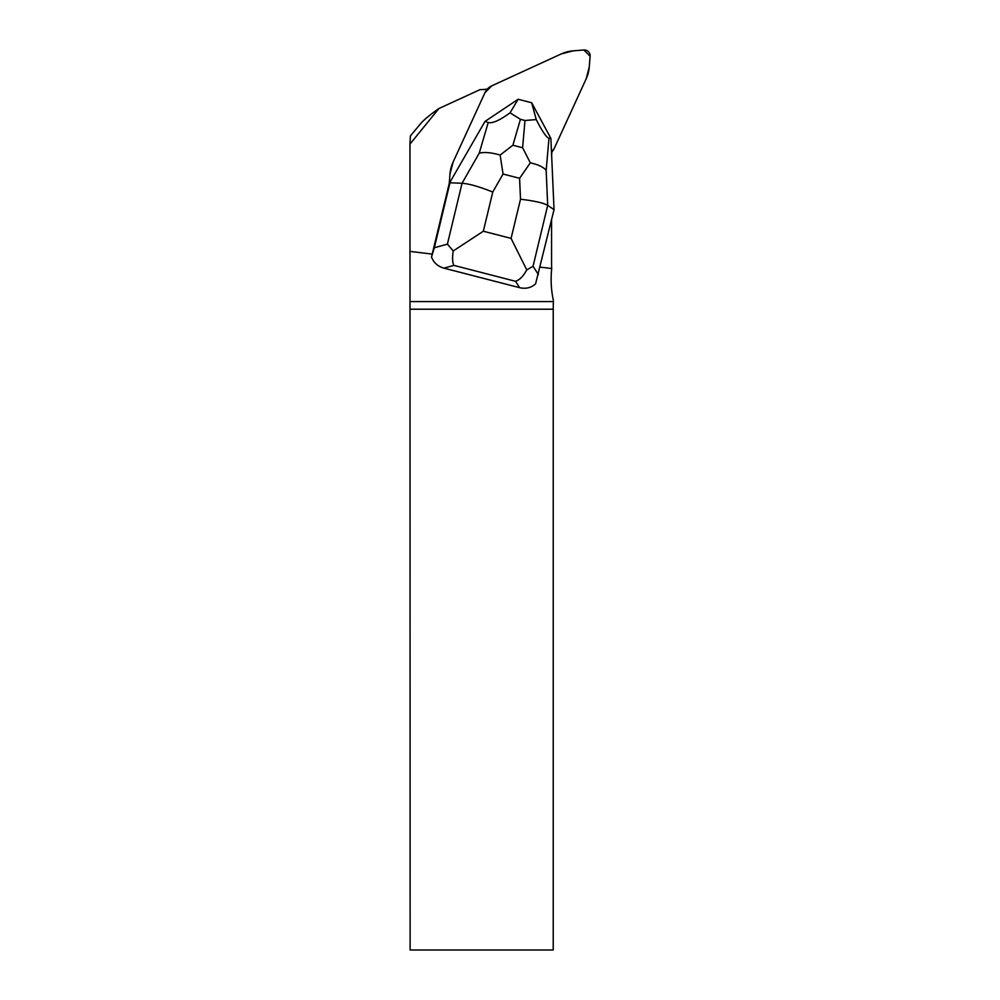 <?xml version="1.0" encoding="UTF-8"?>
<svg xmlns="http://www.w3.org/2000/svg" width="1000" height="1000" viewBox="0 0 1000 1000"><rect width="100%" height="100%" fill="white"/><g stroke="black" fill="none" stroke-linecap="round" stroke-linejoin="round"><path stroke-width="1.5" d="M551.638 155.438A59.037 57.962 45 0 1 551.925 151.875A14.4 14.138 45 0 1 551.5 152.312A14.4 14.138 45 0 0 554.288 148.3L586.175 78.825A36 35.337 45 0 0 589.275 66.888L590.112 56.238A5.763 5.65 45 0 0 583.862 50L573.212 50.838A36 35.337 45 0 0 561.275 53.925L491.812 85.812A14.4 14.138 45 0 0 484.975 92.65L453.088 162.125A36 35.337 45 0 0 449.988 174.062L449.25 183.45L431.512 257L434.325 247.75L447.4 244.15L462.05 183.263C469.3 183.8 479.538 186.725 492.762 192.05L483.338 231.225L453.225 250.95C452.188 257.8 452.4 262.613 453.888 265.387L443.9 268.137L519.6 287.675L515.525 281.288C519.65 279.962 523.387 276.163 526.75 269.925L511.087 238.388L520.513 199.2C534.475 200.9 543.538 202.95 547.7 205.362L554.038 209.638L535.588 283.85C531.188 287.825 525.862 289.088 519.6 287.675M540.2 267.137L551.7 268.525A79.2 77.75 45 0 1 551.562 264.025L551.562 219.887M449.188 183.562L485.012 121.412L449.25 183.45L449.988 174.062A36 35.337 45 0 1 453.088 162.125L484.975 92.65A14.4 14.138 45 0 1 487.312 89.1A59.037 57.962 -135 0 1 480.037 89.637L438.913 108.525L409.963 144.113L410.125 950L553.225 950L553.225 309.212L410.125 309.212M438.913 108.525C429.787 114.963 423.725 119.963 420.737 123.537L410.375 135.95L409.963 144.113M409.888 251.388L432.212 254.088M553.225 309.212L553.362 300.3C551.125 290.15 550.575 279.562 551.7 268.525M443.9 268.137C437.725 266.35 433.6 262.638 431.512 257M500.138 155.05L512.875 145.225L522.6 147.738L530.325 162.838L519.587 178.3L503.05 174.037L500.138 155.05C491.55 152.562 484.588 151.925 479.25 153.138L462.05 183.263L449.963 182.787L434.325 247.75M518.15 99.262L485.012 121.412L488.212 122.487C492.325 123.65 499.613 120.425 510.05 112.825L518.15 99.262L531.675 102.762L536.25 119.588C542.288 131.438 546.538 137.637 548.987 138.175L546.163 170.4L547.7 205.362L533.05 266.25L526.75 269.925M531.675 102.762L550.887 138.4L548.987 138.175M550.887 138.4L554.038 209.638M536.25 119.588L524.987 120.5L520.438 119.325L510.05 112.825M453.225 250.95L447.4 244.15M530.325 162.838C538.362 164.638 543.638 167.162 546.163 170.4M551.5 152.312L554.288 148.3L586.175 78.825L589.275 66.888L590.112 56.238L583.862 50L573.212 50.838L561.275 53.925L491.812 85.812L484.975 92.65L453.088 162.125L449.988 174.062L449.25 183.45M410.112 301.575L553.237 301.575M503.05 174.037L492.762 192.05M483.338 231.225L511.087 238.388M520.513 199.2L519.587 178.3M515.525 281.288L453.888 265.387M533.05 266.25L538.4 274.6M479.25 153.138L488.212 122.487M520.438 119.325L512.875 145.225M522.6 147.738L524.987 120.5"/></g></svg>
